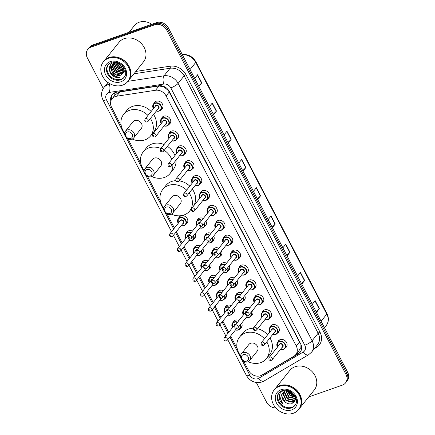 <?xml version="1.0" encoding="UTF-8"?>
<svg xmlns="http://www.w3.org/2000/svg" width="435" height="435" viewBox="0 0 435 435"><rect width="100%" height="100%" fill="white"/><g stroke="black" fill="none" stroke-linecap="round" stroke-linejoin="round"><path stroke-width="0.65" d="M161.477 118.668A5.013 4.214 38.7 0 1 162.152 117.33A5.013 4.214 38.7 0 1 163.821 116.161A5.013 4.214 38.7 0 1 169.558 118.021A5.013 4.214 38.7 0 1 169.976 123.594A5.013 4.214 38.7 0 1 168.813 124.546M169.231 133.567A5.013 4.214 38.7 0 1 169.906 132.229A5.013 4.214 38.7 0 1 171.58 131.06A5.013 4.214 38.7 0 1 177.311 132.92A5.013 4.214 38.7 0 1 177.73 138.493A5.013 4.214 38.7 0 1 176.572 139.445M176.991 148.465A5.013 4.214 38.7 0 1 177.659 147.128A5.013 4.214 38.7 0 1 179.334 145.959A5.013 4.214 38.7 0 1 185.065 147.818A5.013 4.214 38.7 0 1 185.484 153.392A5.013 4.214 38.7 0 1 184.326 154.343M184.744 163.364A5.013 4.214 38.7 0 1 185.419 162.027A5.013 4.214 38.7 0 1 187.088 160.858A5.013 4.214 38.7 0 1 192.825 162.717A5.013 4.214 38.7 0 1 193.243 168.291A5.013 4.214 38.7 0 1 192.08 169.242M192.498 178.263A5.013 4.214 38.7 0 1 193.173 176.925A5.013 4.214 38.7 0 1 194.847 175.756A5.013 4.214 38.7 0 1 200.578 177.616A5.013 4.214 38.7 0 1 200.997 183.189A5.013 4.214 38.7 0 1 199.839 184.141M200.258 193.167A5.013 4.214 38.7 0 1 200.926 191.824A5.013 4.214 38.7 0 1 202.601 190.655A5.013 4.214 38.7 0 1 208.338 192.515A5.013 4.214 38.7 0 1 208.756 198.088A5.013 4.214 38.7 0 1 207.593 199.04M208.012 208.066A5.013 4.214 38.7 0 1 208.686 206.723A5.013 4.214 38.7 0 1 210.355 205.554A5.013 4.214 38.7 0 1 216.092 207.413A5.013 4.214 38.7 0 1 216.51 212.992A5.013 4.214 38.7 0 1 215.347 213.938M215.771 222.965A5.013 4.214 38.7 0 1 216.44 221.622A5.013 4.214 38.7 0 1 218.114 220.453A5.013 4.214 38.7 0 1 223.846 222.312A5.013 4.214 38.7 0 1 224.264 227.891A5.013 4.214 38.7 0 1 223.106 228.837M223.525 237.863A5.013 4.214 38.7 0 1 224.199 236.52A5.013 4.214 38.7 0 1 225.868 235.351A5.013 4.214 38.7 0 1 231.605 237.211A5.013 4.214 38.7 0 1 232.024 242.79A5.013 4.214 38.7 0 1 230.86 243.736M231.279 252.762A5.013 4.214 38.7 0 1 231.953 251.419A5.013 4.214 38.7 0 1 233.628 250.25A5.013 4.214 38.7 0 1 239.359 252.11A5.013 4.214 38.7 0 1 239.777 257.689A5.013 4.214 38.7 0 1 238.619 258.635M239.038 267.661A5.013 4.214 38.7 0 1 239.707 266.318A5.013 4.214 38.7 0 1 241.381 265.149A5.013 4.214 38.7 0 1 247.118 267.008A5.013 4.214 38.7 0 1 247.537 272.587A5.013 4.214 38.7 0 1 246.373 273.533M246.792 282.56A5.013 4.214 38.7 0 1 247.466 281.217A5.013 4.214 38.7 0 1 249.135 280.048A5.013 4.214 38.7 0 1 254.872 281.907A5.013 4.214 38.7 0 1 255.291 287.486A5.013 4.214 38.7 0 1 254.127 288.432M254.551 297.458A5.013 4.214 38.7 0 1 255.22 296.121A5.013 4.214 38.7 0 1 256.895 294.946A5.013 4.214 38.7 0 1 262.626 296.806A5.013 4.214 38.7 0 1 263.044 302.385A5.013 4.214 38.7 0 1 261.886 303.331M262.305 312.357A5.013 4.214 38.7 0 1 262.979 311.02A5.013 4.214 38.7 0 1 264.649 309.845A5.013 4.214 38.7 0 1 270.385 311.705A5.013 4.214 38.7 0 1 270.804 317.284A5.013 4.214 38.7 0 1 269.64 318.235M270.059 327.256A5.013 4.214 38.7 0 1 270.733 325.918A5.013 4.214 38.7 0 1 272.408 324.749A5.013 4.214 38.7 0 1 278.139 326.609A5.013 4.214 38.7 0 1 278.558 332.182A5.013 4.214 38.7 0 1 277.399 333.134M277.818 342.155A5.013 4.214 38.7 0 1 278.487 340.817A5.013 4.214 38.7 0 1 280.162 339.648A5.013 4.214 38.7 0 1 285.893 341.508A5.013 4.214 38.7 0 1 286.312 347.081A5.013 4.214 38.7 0 1 285.153 348.033M153.724 103.769A5.013 4.214 38.7 0 1 154.392 102.432A5.013 4.214 38.7 0 1 156.067 101.257A5.013 4.214 38.7 0 1 161.798 103.122A5.013 4.214 38.7 0 1 162.217 108.696A5.013 4.214 38.7 0 1 161.059 109.647M197.158 220.681A5.013 4.214 38.7 0 1 197.827 219.338A5.013 4.214 38.7 0 1 199.502 218.169A5.013 4.214 38.7 0 1 203.275 218.49M205.962 221.154A5.013 4.214 38.7 0 1 205.652 225.607A5.013 4.214 38.7 0 1 204.493 226.553M204.912 235.58A5.013 4.214 38.7 0 1 205.586 234.237A5.013 4.214 38.7 0 1 207.256 233.068A5.013 4.214 38.7 0 1 211.035 233.388M213.715 236.053A5.013 4.214 38.7 0 1 213.411 240.506A5.013 4.214 38.7 0 1 212.247 241.452M212.666 250.478A5.013 4.214 38.7 0 1 213.34 249.141A5.013 4.214 38.7 0 1 215.015 247.966A5.013 4.214 38.7 0 1 218.789 248.287M221.469 250.951A5.013 4.214 38.7 0 1 221.165 255.405A5.013 4.214 38.7 0 1 220.007 256.351M220.425 265.377A5.013 4.214 38.7 0 1 221.094 264.04A5.013 4.214 38.7 0 1 222.769 262.865A5.013 4.214 38.7 0 1 226.548 263.186M229.229 265.85A5.013 4.214 38.7 0 1 228.919 270.304A5.013 4.214 38.7 0 1 227.761 271.255M228.179 280.276A5.013 4.214 38.7 0 1 228.853 278.938A5.013 4.214 38.7 0 1 230.523 277.769A5.013 4.214 38.7 0 1 234.302 278.085M236.983 280.749A5.013 4.214 38.7 0 1 236.678 285.202A5.013 4.214 38.7 0 1 235.514 286.154M235.939 295.175A5.013 4.214 38.7 0 1 236.607 293.837A5.013 4.214 38.7 0 1 238.282 292.668A5.013 4.214 38.7 0 1 242.056 292.983M244.742 295.648A5.013 4.214 38.7 0 1 244.432 300.101A5.013 4.214 38.7 0 1 243.274 301.053M243.692 310.073A5.013 4.214 38.7 0 1 244.367 308.736A5.013 4.214 38.7 0 1 246.036 307.567A5.013 4.214 38.7 0 1 249.815 307.882M252.496 310.546A5.013 4.214 38.7 0 1 252.191 315A5.013 4.214 38.7 0 1 251.028 315.951M178.546 218.397A5.013 4.214 38.7 0 1 179.215 217.06A5.013 4.214 38.7 0 1 180.889 215.885A5.013 4.214 38.7 0 1 186.62 217.745A5.013 4.214 38.7 0 1 187.039 223.324A5.013 4.214 38.7 0 1 185.881 224.275M186.3 233.296A5.013 4.214 38.7 0 1 186.968 231.958A5.013 4.214 38.7 0 1 188.643 230.789A5.013 4.214 38.7 0 1 192.422 231.105M195.103 233.769A5.013 4.214 38.7 0 1 194.798 238.222A5.013 4.214 38.7 0 1 193.635 239.174M194.053 248.195A5.013 4.214 38.7 0 1 194.728 246.857A5.013 4.214 38.7 0 1 196.402 245.688A5.013 4.214 38.7 0 1 200.176 246.003M202.857 248.668A5.013 4.214 38.7 0 1 202.552 253.121A5.013 4.214 38.7 0 1 201.394 254.073M201.813 263.093A5.013 4.214 38.7 0 1 202.482 261.756A5.013 4.214 38.7 0 1 204.156 260.587A5.013 4.214 38.7 0 1 207.93 260.902M210.616 263.567A5.013 4.214 38.7 0 1 210.306 268.02A5.013 4.214 38.7 0 1 209.148 268.971M209.567 277.992A5.013 4.214 38.7 0 1 210.241 276.655A5.013 4.214 38.7 0 1 211.91 275.485A5.013 4.214 38.7 0 1 215.689 275.801M218.37 278.465A5.013 4.214 38.7 0 1 218.065 282.919A5.013 4.214 38.7 0 1 216.902 283.87M217.321 292.891A5.013 4.214 38.7 0 1 217.995 291.553A5.013 4.214 38.7 0 1 219.67 290.384A5.013 4.214 38.7 0 1 223.443 290.7M226.129 293.364A5.013 4.214 38.7 0 1 225.819 297.817A5.013 4.214 38.7 0 1 224.661 298.769M225.08 307.79A5.013 4.214 38.7 0 1 225.749 306.452A5.013 4.214 38.7 0 1 227.423 305.283A5.013 4.214 38.7 0 1 231.202 305.598M233.883 308.263A5.013 4.214 38.7 0 1 233.579 312.716A5.013 4.214 38.7 0 1 232.415 313.668M232.834 322.694A5.013 4.214 38.7 0 1 233.508 321.351A5.013 4.214 38.7 0 1 235.177 320.182A5.013 4.214 38.7 0 1 238.956 320.497M241.637 323.167A5.013 4.214 38.7 0 1 241.333 327.62A5.013 4.214 38.7 0 1 240.169 328.566M243.877 361.469L248.526 370.386A9.396 7.901 -141.3 0 0 261.794 375.133L293.951 356.173A9.396 7.901 -141.3 0 0 295.8 354.574L299.188 350.344L300.166 348.5L300.019 343.362L299.438 341.986L168.481 90.681L163.995 86.918L158.976 85.956L120.055 91.921L118.619 92.302L115.003 95.118M295.8 354.574A9.396 7.901 -141.3 0 0 296.246 345.972L166.094 95.956A9.396 7.901 -141.3 0 0 155.529 90.262L116.607 96.227A9.396 7.901 -141.3 0 0 115.193 96.581A9.396 7.901 -141.3 0 0 112.056 98.772A9.396 7.901 -141.3 0 0 111.61 107.38L121.3 125.992M127.961 138.787L140.842 163.533M147.503 176.333L160.384 201.079M167.045 213.873L174.424 228.049M176.322 231.692L182.183 242.947M184.081 246.591L189.937 257.846M191.835 261.495L197.697 272.745M199.594 276.394L205.45 287.644M207.348 291.292L213.204 302.542M215.102 306.191L220.964 317.441M222.861 321.09L228.718 332.345M230.615 335.989L237.216 348.669M261.984 375.019A9.396 7.901 -141.3 0 0 263.545 374.334L298.285 353.851A9.396 7.901 -141.3 0 0 300.134 352.258A9.396 7.901 -141.3 0 0 300.58 343.65L169.286 91.442A9.396 7.901 -141.3 0 0 158.721 85.755L116.672 92.198A9.396 7.901 -141.3 0 0 115.259 92.552A9.396 7.901 -141.3 0 0 112.121 94.743A9.396 7.901 -141.3 0 0 110.843 101.121M111.572 99.463A9.396 7.901 38.7 0 1 112.573 94.232M103.253 88.474L87.359 57.942A9.396 7.901 38.7 0 1 87.805 49.34A9.396 7.901 38.7 0 1 90.942 47.149L154.762 24.768A9.396 7.901 38.7 0 1 166.741 30.107L345.945 374.35A9.396 7.901 38.7 0 1 345.493 382.952A9.396 7.901 38.7 0 1 342.361 385.144L308.709 396.943M275.893 407.97A9.396 7.901 38.7 0 1 266.563 402.185L256.318 382.512M87.805 49.34L89.507 47.219A9.396 7.901 38.7 0 1 92.639 45.028L156.459 22.647L155.61 23.707A9.396 7.901 38.7 0 1 167.589 29.047L346.793 373.29A9.396 7.901 38.7 0 1 346.347 381.892A9.396 7.901 38.7 0 0 346.793 373.29L167.589 29.047A9.396 7.901 38.7 0 0 155.61 23.707L91.79 46.088L155.61 23.707L154.762 24.768M88.653 48.28A9.396 7.901 38.7 0 1 91.79 46.088A9.396 7.901 38.7 0 0 88.653 48.28M300.531 351.703A9.396 7.901 38.7 0 1 299.133 352.79L295.485 354.944M156.459 22.647A9.396 7.901 38.7 0 1 168.437 27.987L347.641 372.229A9.396 7.901 38.7 0 1 347.195 380.832L345.493 382.952M286.812 255.383L289.802 252.458A2.507 0.631 -27.5 0 0 289.982 252.262L287.078 255.889M282.875 247.819L285.784 244.193L289.982 252.262M301.515 283.62L304.505 280.695A2.507 0.631 -27.5 0 0 304.685 280.499L301.776 284.126M297.578 276.062L300.482 272.43L304.685 280.499M316.212 311.857L319.203 308.932A2.507 0.631 -27.5 0 0 319.382 308.736L316.479 312.368M312.276 304.299L315.185 300.672L319.382 308.736M242.714 170.667L245.704 167.741A2.507 0.631 -27.5 0 0 245.884 167.546L242.975 171.172M238.777 163.103L241.681 159.476L245.884 167.546M228.011 142.43L231.001 139.504A2.507 0.631 -27.5 0 0 231.181 139.309L228.277 142.936M224.079 134.866L226.983 131.239L231.181 139.309M213.313 114.187L216.304 111.262A2.507 0.631 -27.5 0 0 216.483 111.066L213.58 114.699M209.376 106.629L212.28 103.003L216.483 111.066M198.616 85.951L201.606 83.025A2.507 0.631 -27.5 0 0 201.78 82.829L198.877 86.456M194.679 78.392L197.582 74.76L201.78 82.829M272.114 227.141L275.105 224.215A2.507 0.631 -27.5 0 0 275.284 224.025L272.375 227.652M268.177 219.583L271.081 215.956L275.284 224.025M257.411 198.904L260.402 195.978A2.507 0.631 -27.5 0 0 260.581 195.783L257.678 199.415M253.475 191.346L256.384 187.713L260.581 195.783M129.081 32.25L134.464 25.529A14.099 11.848 38.7 0 1 139.167 22.239A14.099 11.848 38.7 0 1 151.782 24.289M103.856 61.248A15.665 13.17 38.7 0 1 103.905 61.177A15.665 13.17 38.7 0 1 109.136 57.523A15.665 13.17 38.7 0 1 127.053 63.336A15.665 13.17 38.7 0 1 128.363 80.763A15.665 13.17 38.7 0 1 128.309 80.828M103.905 61.177L119.027 42.304A15.665 13.17 38.7 0 1 124.252 38.65A15.665 13.17 38.7 0 1 142.169 44.457A15.665 13.17 38.7 0 1 143.479 61.884L128.363 80.763M103.323 61.906L103.802 61.313A15.665 13.17 38.7 0 1 109.027 57.659A15.665 13.17 38.7 0 1 126.949 63.466A15.665 13.17 38.7 0 1 128.254 80.894L127.776 81.492A15.665 13.17 38.7 0 1 122.55 85.146A15.665 13.17 38.7 0 1 104.634 79.333A15.665 13.17 38.7 0 1 103.323 61.906A15.665 13.17 38.7 0 1 108.549 58.252A15.665 13.17 38.7 0 1 126.471 64.065A15.665 13.17 38.7 0 1 127.776 81.492M124.307 77.087A10.217 8.586 38.7 0 1 121.175 79.143A10.217 8.586 38.7 0 1 109.658 75.549A10.217 8.586 38.7 0 1 108.38 64.336M116.694 62.232L113.725 62.537C107.793 64.135 108.005 73.064 113.763 76.402C115.808 77.555 117.869 77.952 119.957 77.588C116.036 77.321 113.323 75.163 111.806 71.106L111.099 67.681L112.328 64.396L115.259 62.232M124.046 72.417L121.898 73.803L115.416 72.324L112.426 66.028L113.073 63.63M112.328 64.396L114.775 62.64L116.716 62.243M124.105 72.33L121.631 74.135L115.15 72.656L112.159 66.354L112.91 63.771M124.296 71.813L122.958 72.482L116.477 71.003L113.486 64.701L113.785 63.118M124.241 71.992L122.692 72.814L116.21 71.335L113.22 65.032L113.6 63.238M124.486 70.981L117.537 69.676L114.546 63.374L114.623 62.7M124.448 71.204L123.757 71.487L117.271 70.008L114.28 63.706L114.4 62.792M113.176 63.439L113.524 62.906M113.018 63.592L113.856 62.499M113.388 63.07L113.943 62.471M113.861 62.906L114.068 62.439M113.682 63.031L113.959 62.466M124.54 69.975L118.597 68.349L115.601 62.395M124.54 70.242L118.331 68.681L115.34 62.461M124.394 68.779L119.658 67.028L116.765 62.254M124.453 69.1L119.391 67.36L116.449 62.259M123.801 67.251L120.718 65.701L118.434 62.819M124.062 67.691L120.451 66.033L117.945 62.624M111.806 71.106A7.08 5.954 38.7 0 0 120.838 75.13L124.133 72.259L124.019 67.594M120.838 75.13L114.351 73.651L111.365 67.349L112.464 64.233M119.957 77.588L112.921 75.549L109.538 70.644M112.344 72.602L110.234 66.468L110.495 64.853M122.659 65.805L120.038 63.646M112.828 73.466L110.104 66.637L110.349 65.065M123.056 66.256L119.522 63.347M130.728 138.433A3.757 3.159 38.7 0 1 125.932 136.302A3.757 3.159 38.7 0 1 127.368 131.979A3.757 3.159 38.7 0 1 132.158 134.116A3.757 3.159 38.7 0 1 130.728 138.433M131.957 139.118A5.323 4.475 38.7 0 1 125.867 137.139A5.323 4.475 38.7 0 1 125.421 131.218A5.323 4.475 38.7 0 1 127.199 129.973A5.323 4.475 38.7 0 1 133.289 131.952A5.323 4.475 38.7 0 1 133.735 137.873A5.323 4.475 38.7 0 1 131.957 139.118M133.735 137.873L141.266 128.472A5.323 4.475 -141.3 0 0 140.82 122.545A5.323 4.475 -141.3 0 0 134.73 120.566A5.323 4.475 -141.3 0 0 132.952 121.811L125.421 131.218M150.39 118.456A17.231 14.485 38.7 0 1 150.559 135.91A17.231 14.485 38.7 0 1 144.811 139.934A17.231 14.485 38.7 0 1 132.207 139.021M124.633 132.958A17.231 14.485 38.7 0 1 123.66 114.367A17.231 14.485 38.7 0 1 129.407 110.349A17.231 14.485 38.7 0 1 147.965 115.465M123.66 114.367L126.841 110.398A17.231 14.485 38.7 0 1 132.593 106.374A17.231 14.485 38.7 0 1 151.152 111.49M153.571 114.481A17.231 14.485 38.7 0 1 153.74 131.935L150.559 135.91M150.271 175.979A3.757 3.159 38.7 0 1 145.475 173.842A3.757 3.159 38.7 0 1 146.91 169.525A3.757 3.159 38.7 0 1 151.706 171.662A3.757 3.159 38.7 0 1 150.271 175.979M151.5 176.659A5.323 4.475 38.7 0 1 145.41 174.685A5.323 4.475 38.7 0 1 144.964 168.758A5.323 4.475 38.7 0 1 146.742 167.518A5.323 4.475 38.7 0 1 152.832 169.492A5.323 4.475 38.7 0 1 153.278 175.419A5.323 4.475 38.7 0 1 151.5 176.659M153.278 175.419L160.809 166.012A5.323 4.475 -141.3 0 0 160.363 160.085A5.323 4.475 -141.3 0 0 154.273 158.112A5.323 4.475 -141.3 0 0 152.495 159.357L144.964 168.758M172.825 164.196A17.231 14.485 38.7 0 1 170.101 173.456A17.231 14.485 38.7 0 1 164.354 177.475A17.231 14.485 38.7 0 1 151.75 176.566M144.181 170.498A17.231 14.485 38.7 0 1 143.202 151.913A17.231 14.485 38.7 0 1 148.955 147.895A17.231 14.485 38.7 0 1 160.879 148.509M143.202 151.913L146.383 147.938A17.231 14.485 38.7 0 1 152.136 143.92A17.231 14.485 38.7 0 1 164.066 144.534M164.251 150.314A17.231 14.485 38.7 0 1 171.754 159.52M167.431 146.339A17.231 14.485 38.7 0 1 174.935 155.545M176.006 160.221A17.231 14.485 38.7 0 1 173.288 169.481L170.101 173.456M169.813 213.525A3.757 3.159 38.7 0 1 165.023 211.388A3.757 3.159 38.7 0 1 166.453 207.065A3.757 3.159 38.7 0 1 171.249 209.202A3.757 3.159 38.7 0 1 169.813 213.525M171.047 214.205A5.323 4.475 38.7 0 1 164.952 212.231A5.323 4.475 38.7 0 1 164.506 206.304A5.323 4.475 38.7 0 1 166.284 205.059A5.323 4.475 38.7 0 1 172.38 207.038A5.323 4.475 38.7 0 1 172.82 212.96A5.323 4.475 38.7 0 1 171.047 214.205M172.82 212.96L180.356 203.558A5.323 4.475 -141.3 0 0 179.911 197.631A5.323 4.475 -141.3 0 0 173.815 195.658A5.323 4.475 -141.3 0 0 172.037 196.897L164.506 206.304M189.116 193.015A17.231 14.485 38.7 0 1 189.649 210.997A17.231 14.485 38.7 0 1 183.896 215.02A17.231 14.485 38.7 0 1 171.298 214.107M163.723 208.044A17.231 14.485 38.7 0 1 162.744 189.459A17.231 14.485 38.7 0 1 168.497 185.435A17.231 14.485 38.7 0 1 186.62 190.122M162.744 189.459L165.931 185.484A17.231 14.485 38.7 0 1 171.678 181.46A17.231 14.485 38.7 0 1 175.892 180.655M179.187 180.829A17.231 14.485 38.7 0 1 189.801 186.147M192.297 189.046A17.231 14.485 38.7 0 1 193.455 206.174M246.645 361.115A3.757 3.159 38.7 0 1 241.855 358.978A3.757 3.159 38.7 0 1 243.285 354.661A3.757 3.159 38.7 0 1 248.08 356.798A3.757 3.159 38.7 0 1 246.645 361.115M247.879 361.8A5.323 4.475 38.7 0 1 241.784 359.821A5.323 4.475 38.7 0 1 241.338 353.894A5.323 4.475 38.7 0 1 243.116 352.654A5.323 4.475 38.7 0 1 249.211 354.628A5.323 4.475 38.7 0 1 249.652 360.555A5.323 4.475 38.7 0 1 247.879 361.8M249.652 360.555L257.188 351.148A5.323 4.475 -141.3 0 0 256.742 345.227A5.323 4.475 -141.3 0 0 250.647 343.248A5.323 4.475 -141.3 0 0 248.869 344.493L241.338 353.894M266.775 341.883A17.231 14.485 38.7 0 1 266.481 358.592A17.231 14.485 38.7 0 1 260.728 362.611A17.231 14.485 38.7 0 1 248.129 361.702M240.555 355.634A17.231 14.485 38.7 0 1 239.576 337.049A17.231 14.485 38.7 0 1 245.329 333.031A17.231 14.485 38.7 0 1 264.464 338.756M239.576 337.049L242.763 333.074A17.231 14.485 38.7 0 1 248.51 329.056A17.231 14.485 38.7 0 1 253.344 328.235M257.618 328.74A17.231 14.485 38.7 0 1 267.645 334.781M269.961 337.908A17.231 14.485 38.7 0 1 269.662 354.617L266.481 358.592M274.654 389.352A15.665 13.17 38.7 0 1 274.708 389.281A15.665 13.17 38.7 0 1 279.933 385.627A15.665 13.17 38.7 0 1 297.85 391.44A15.665 13.17 38.7 0 1 299.16 408.867A15.665 13.17 38.7 0 1 299.106 408.933M274.708 389.281L289.824 370.408A15.665 13.17 38.7 0 1 295.05 366.748A15.665 13.17 38.7 0 1 312.972 372.561A15.665 13.17 38.7 0 1 314.277 389.988L299.16 408.867M274.126 390.01L274.599 389.417A15.665 13.17 38.7 0 1 279.83 385.758A15.665 13.17 38.7 0 1 297.747 391.571A15.665 13.17 38.7 0 1 299.057 408.998L298.579 409.596A15.665 13.17 38.7 0 1 293.353 413.25A15.665 13.17 38.7 0 1 275.431 407.437A15.665 13.17 38.7 0 1 274.126 390.01A15.665 13.17 38.7 0 1 279.352 386.356A15.665 13.17 38.7 0 1 297.268 392.169A15.665 13.17 38.7 0 1 298.579 409.596M295.104 405.192A10.217 8.586 38.7 0 1 291.977 407.247A10.217 8.586 38.7 0 1 280.455 403.653A10.217 8.586 38.7 0 1 279.178 392.441M285.779 390.483L286.801 390.19M295.544 399.504L294.707 400.7L292.445 402.223L286.012 400.684L283.071 394.322L283.729 391.913M294.87 400.483L292.782 401.804L286.344 400.265L283.408 393.903L283.946 391.739M285.556 390.048L284.022 390.358C280.406 391.766 278.819 394.463 279.254 398.46C279.792 400.722 281.032 402.631 282.973 404.191C280.173 400.472 280.004 396.889 282.462 393.447L285.442 390.907L288.003 390.478L291.091 394.474L295.294 396.535M295.621 398.694L294.707 400.7M295.387 399.52L294.131 400.118L287.693 398.58L284.751 392.223L284.914 391.136M295.278 399.776L293.794 400.543L287.356 399.004L284.419 392.642L284.653 391.272M295.626 398.389L289.041 396.899L286.094 390.695M295.621 398.678L288.704 397.318L285.779 390.788M295.463 397.003L290.39 395.214L287.551 390.483M295.534 397.389L290.053 395.638L287.154 390.51M294.337 394.98L291.738 393.534L289.748 391.152M294.767 395.605L291.401 393.952L289.052 390.847M282.462 393.447C281.081 396.785 282.081 399.738 285.458 402.304L285.648 402.429C287.633 403.783 289.645 404.213 291.678 403.718L294.995 401.124L295.398 396.742M285.458 402.304L282.07 396.502M282.973 404.191L279.275 396.149L279.384 395.192M295.142 396.247L291.26 394.262L288.313 390.576M120.055 91.921L116.607 96.227M168.775 90.572A9.396 2.365 152.5 0 1 168.481 90.681M163.995 86.918A9.396 4.029 -98.7 0 1 163.903 86.478M300.357 343.231A9.396 2.365 152.5 0 1 300.019 343.362M114.998 95.096A9.396 4.029 -98.7 0 1 114.557 92.834M301.411 349.658A9.396 4.85 -120.5 0 1 300.166 348.5M158.976 85.956L155.529 90.262M169.286 91.97L166.094 95.956M299.438 341.986L296.246 345.972M241.855 359.908L249.799 375.166A6.264 5.269 -141.3 0 0 257.786 378.727A6.264 5.269 -141.3 0 0 258.646 378.325L303.244 352.035A6.264 5.269 -141.3 0 0 304.777 345.232L170.797 87.859A6.264 5.269 -141.3 0 0 163.75 84.069L109.772 92.34A6.264 5.269 -141.3 0 0 108.826 92.573A6.264 5.269 -141.3 0 0 106.439 99.773L124.698 134.85M106.439 99.773A6.264 1.577 -27.5 0 1 103.003 100.017C100.844 95.542 101.165 91.361 103.97 87.473A12.533 10.532 38.7 0 1 108.152 84.548A12.533 10.532 38.7 0 1 110.039 84.08L110.202 83.873M227.722 339.599L246.362 375.41C250.092 381.441 255.301 383.632 261.984 381.99L263.953 381.076A6.264 3.235 -120.5 0 1 258.646 378.325M107.151 83.498A14.099 11.848 38.7 0 1 107.429 82.063M135.823 71.449L170.128 66.191A14.099 11.848 38.7 0 1 185.979 74.722L319.959 332.095A14.099 11.848 38.7 0 1 316.517 347.396L314.336 348.685M166.741 30.107L168.437 27.987M90.942 47.149L92.639 45.028M345.945 374.35L347.641 372.229M127.901 81.34L164.017 75.804L170.063 68.257L133.947 73.792M163.75 84.069A6.264 2.686 -98.7 0 1 164.017 75.804A12.533 10.532 38.7 0 1 178.105 83.395L184.152 75.842A12.533 10.532 -141.3 0 0 170.063 68.257A1.566 0.669 81.3 0 0 170.128 66.191M109.772 92.34A6.264 2.686 -98.7 0 1 110.039 84.08L110.468 84.015M170.797 87.859A6.264 1.577 -27.5 0 0 178.105 83.395L312.085 340.763L318.132 333.215L184.152 75.842A1.566 0.397 152.5 0 1 185.979 74.722M304.777 345.232A6.264 1.577 -27.5 0 0 312.085 340.763A12.533 10.532 38.7 0 1 311.493 352.236L317.539 344.683A12.533 10.532 -141.3 0 0 318.132 333.215A1.566 0.397 152.5 0 1 319.959 332.095M125.938 137.226L144.246 172.396M145.48 174.772L163.788 209.936M165.023 212.313L173.69 228.968M175.588 232.611L181.449 243.866M183.347 247.51L189.203 258.765M191.101 262.408L196.963 273.664M198.86 277.307L204.716 288.563M206.614 292.206L212.47 303.461M214.368 307.105L220.23 318.36M222.127 322.003L227.983 333.259M229.881 336.902L240.62 357.532M316.517 347.396A1.566 0.81 59.5 0 0 315.859 346.782M263.953 381.076L308.551 354.781A6.264 3.235 -120.5 0 1 303.244 352.035M246.362 375.41A6.264 1.577 -27.5 0 0 249.799 375.166M299.133 352.79L298.285 353.851M263.898 373.893L263.545 374.334M190.062 69.524L195.755 62.412A3.132 0.788 -27.5 0 0 195.94 61.879L326.973 313.581A3.132 0.788 152.5 0 1 326.788 314.119L195.755 62.412A12.533 10.532 -141.3 0 0 182.368 54.739M326.973 313.581C329.083 317.985 328.822 321.987 326.19 325.592A12.533 10.532 -141.3 0 0 326.788 314.119L321.09 321.231M260.402 195.978L256.215 187.931M245.704 167.741L241.512 159.689M231.001 139.504L226.814 131.452M216.304 111.262L212.111 103.215M201.606 83.025L197.414 74.972M275.105 224.215L270.913 216.168M289.802 252.458L285.61 244.405M304.505 280.695L300.313 272.642M319.203 308.932L315.011 300.884M120.647 79.806A10.217 8.586 38.7 0 1 108.962 76.016A10.217 8.586 38.7 0 1 108.108 64.652L111.333 62.401C118.913 59.095 129.929 70.508 124.057 77.425A10.217 8.586 38.7 0 1 120.647 79.806M120.816 81.813A11.783 9.902 38.7 0 1 105.797 75.119A11.783 9.902 38.7 0 1 110.289 61.585A11.783 9.902 38.7 0 1 125.307 68.279A11.783 9.902 38.7 0 1 120.816 81.813M291.445 407.91A10.217 8.586 38.7 0 1 279.759 404.12A10.217 8.586 38.7 0 1 278.906 392.756L282.136 390.505C289.71 387.199 300.726 398.612 294.854 405.523A10.217 8.586 38.7 0 1 291.445 407.91M291.613 409.917A11.783 9.902 38.7 0 1 276.595 403.223A11.783 9.902 38.7 0 1 281.086 389.689A11.783 9.902 38.7 0 1 296.104 396.383A11.783 9.902 38.7 0 1 291.613 409.917M178.23 223.296A4.698 3.948 38.7 0 1 178.29 218.713A4.698 3.948 38.7 0 1 179.862 217.614A4.698 3.948 38.7 0 1 185.234 219.36A4.698 3.948 38.7 0 1 185.631 224.585A4.698 3.948 38.7 0 1 184.059 225.683A4.698 3.948 38.7 0 1 181.167 225.651M181.237 225.553A4.388 3.687 -141.3 0 0 183.815 225.547A4.388 3.687 -141.3 0 0 185.484 220.507A4.388 3.687 -141.3 0 0 179.894 218.017A4.388 3.687 -141.3 0 0 178.306 223.204M179.796 221.344A2.191 1.843 38.7 0 1 180.873 219.898A2.191 1.843 38.7 0 1 183.673 221.143A2.191 1.843 38.7 0 1 182.836 223.661A2.191 1.843 38.7 0 1 182.727 223.699M172.82 236.069L183.217 223.09A1.881 1.582 -141.3 0 0 183.059 220.996A1.881 1.582 -141.3 0 0 180.911 220.3A1.881 1.582 -141.3 0 0 180.28 220.735L169.884 233.72A1.881 1.582 38.7 0 1 170.515 233.28A1.881 1.582 38.7 0 1 172.662 233.981A1.881 1.582 38.7 0 1 172.82 236.069L172.01 236.64C169.873 236.792 169.161 235.819 169.884 233.72M170.96 235.824L170.683 235.286L170.96 235.824M185.984 238.195A4.698 3.948 38.7 0 1 186.049 233.611A4.698 3.948 38.7 0 1 187.615 232.513A4.698 3.948 38.7 0 1 191.085 232.774M193.744 235.465A4.698 3.948 38.7 0 1 193.385 239.484A4.698 3.948 38.7 0 1 191.819 240.582A4.698 3.948 38.7 0 1 188.92 240.55M188.997 240.452A4.388 3.687 -141.3 0 0 191.569 240.446A4.388 3.687 -141.3 0 0 193.444 235.841M190.807 233.122A4.388 3.687 -141.3 0 0 187.654 232.915A4.388 3.687 -141.3 0 0 186.06 238.103M187.55 236.243A2.191 1.843 38.7 0 1 188.632 234.797A2.191 1.843 38.7 0 1 189.535 234.71M189.214 235.107A1.881 1.582 -141.3 0 0 188.665 235.199A1.881 1.582 -141.3 0 0 188.04 235.634L177.643 248.619A1.881 1.582 38.7 0 1 178.268 248.178A1.881 1.582 38.7 0 1 180.416 248.88A1.881 1.582 38.7 0 1 180.574 250.968L179.769 251.539C177.627 251.691 176.92 250.718 177.643 248.619M178.72 250.723L178.437 250.185L178.72 250.723M193.744 253.099A4.698 3.948 38.7 0 1 193.803 248.51A4.698 3.948 38.7 0 1 195.375 247.412A4.698 3.948 38.7 0 1 198.838 247.673M201.503 250.364A4.698 3.948 38.7 0 1 201.139 254.383A4.698 3.948 38.7 0 1 199.573 255.481A4.698 3.948 38.7 0 1 196.68 255.448M196.75 255.356A4.388 3.687 -141.3 0 0 199.328 255.345A4.388 3.687 -141.3 0 0 201.198 250.739M198.561 248.021A4.388 3.687 -141.3 0 0 195.407 247.814A4.388 3.687 -141.3 0 0 193.82 253.001M195.304 251.147A2.191 1.843 38.7 0 1 196.386 249.695A2.191 1.843 38.7 0 1 197.289 249.608M196.968 250.005A1.881 1.582 -141.3 0 0 196.419 250.098A1.881 1.582 -141.3 0 0 195.793 250.538L185.397 263.518A1.881 1.582 38.7 0 1 186.022 263.077A1.881 1.582 38.7 0 1 188.176 263.779A1.881 1.582 38.7 0 1 188.333 265.867L187.523 266.438C185.381 266.59 184.674 265.616 185.397 263.518M186.474 265.622L186.196 265.089L186.474 265.622M201.497 267.998A4.698 3.948 38.7 0 1 201.563 263.409A4.698 3.948 38.7 0 1 203.129 262.31A4.698 3.948 38.7 0 1 206.592 262.571M209.257 265.263A4.698 3.948 38.7 0 1 208.898 269.281A4.698 3.948 38.7 0 1 207.326 270.38A4.698 3.948 38.7 0 1 204.434 270.347M204.51 270.255A4.388 3.687 -141.3 0 0 207.082 270.244A4.388 3.687 -141.3 0 0 208.952 265.644M206.315 262.919A4.388 3.687 -141.3 0 0 203.161 262.713A4.388 3.687 -141.3 0 0 201.574 267.9M203.063 266.046A2.191 1.843 38.7 0 1 204.145 264.594A2.191 1.843 38.7 0 1 205.048 264.507M204.727 264.904A1.881 1.582 -141.3 0 0 204.178 264.997A1.881 1.582 -141.3 0 0 203.547 265.437L193.151 278.416A1.881 1.582 38.7 0 1 193.782 277.976A1.881 1.582 38.7 0 1 195.929 278.677A1.881 1.582 38.7 0 1 196.087 280.765L195.277 281.342C193.14 281.488 192.428 280.515 193.151 278.416M194.227 280.526L193.95 279.988L194.227 280.526M209.257 282.897A4.698 3.948 38.7 0 1 209.317 278.308A4.698 3.948 38.7 0 1 210.883 277.209A4.698 3.948 38.7 0 1 214.352 277.47M217.011 280.162A4.698 3.948 38.7 0 1 216.652 284.18A4.698 3.948 38.7 0 1 215.086 285.278A4.698 3.948 38.7 0 1 212.188 285.246M212.264 285.153A4.388 3.687 -141.3 0 0 214.841 285.142A4.388 3.687 -141.3 0 0 216.712 280.542M214.074 277.818A4.388 3.687 -141.3 0 0 210.921 277.612A4.388 3.687 -141.3 0 0 209.327 282.804M210.817 280.945A2.191 1.843 38.7 0 1 211.899 279.493A2.191 1.843 38.7 0 1 212.802 279.406M212.481 279.808A1.881 1.582 -141.3 0 0 211.932 279.895A1.881 1.582 -141.3 0 0 211.307 280.336L200.91 293.315A1.881 1.582 38.7 0 1 201.535 292.88A1.881 1.582 38.7 0 1 203.689 293.576A1.881 1.582 38.7 0 1 203.846 295.664L203.036 296.24C200.894 296.387 200.187 295.414 200.91 293.315M201.987 295.425L201.704 294.887L201.987 295.425M217.011 297.796A4.698 3.948 38.7 0 1 217.07 293.206A4.698 3.948 38.7 0 1 218.642 292.108A4.698 3.948 38.7 0 1 222.106 292.369M224.77 295.06A4.698 3.948 38.7 0 1 224.411 299.079A4.698 3.948 38.7 0 1 222.84 300.177A4.698 3.948 38.7 0 1 219.947 300.145M220.018 300.052A4.388 3.687 -141.3 0 0 222.595 300.041A4.388 3.687 -141.3 0 0 224.465 295.441M221.828 292.717A4.388 3.687 -141.3 0 0 218.674 292.51A4.388 3.687 -141.3 0 0 217.087 297.703M218.577 295.844A2.191 1.843 38.7 0 1 219.653 294.392A2.191 1.843 38.7 0 1 220.556 294.305M220.24 294.707A1.881 1.582 -141.3 0 0 219.691 294.794A1.881 1.582 -141.3 0 0 219.061 295.234L208.664 308.214A1.881 1.582 38.7 0 1 209.295 307.779A1.881 1.582 38.7 0 1 211.443 308.475A1.881 1.582 38.7 0 1 211.6 310.563L210.79 311.139C208.653 311.286 207.941 310.313 208.664 308.214M209.741 310.324L209.463 309.785L209.741 310.324M224.764 312.694A4.698 3.948 38.7 0 1 224.83 308.105A4.698 3.948 38.7 0 1 226.396 307.007A4.698 3.948 38.7 0 1 229.865 307.273M232.524 309.959A4.698 3.948 38.7 0 1 232.165 313.978A4.698 3.948 38.7 0 1 230.599 315.076A4.698 3.948 38.7 0 1 227.701 315.043M227.777 314.951A4.388 3.687 -141.3 0 0 230.349 314.94A4.388 3.687 -141.3 0 0 232.225 310.34M229.588 307.616A4.388 3.687 -141.3 0 0 226.428 307.409A4.388 3.687 -141.3 0 0 224.841 312.602M226.33 310.742A2.191 1.843 38.7 0 1 227.413 309.29A2.191 1.843 38.7 0 1 228.315 309.203M227.994 309.606A1.881 1.582 -141.3 0 0 227.445 309.693A1.881 1.582 -141.3 0 0 226.82 310.133L216.423 323.113A1.881 1.582 38.7 0 1 217.049 322.678A1.881 1.582 38.7 0 1 219.196 323.374A1.881 1.582 38.7 0 1 219.354 325.467L218.549 326.038C216.407 326.185 215.7 325.211 216.423 323.113M217.5 325.222L217.217 324.684L217.5 325.222M232.524 327.593A4.698 3.948 38.7 0 1 232.584 323.004A4.698 3.948 38.7 0 1 234.155 321.905A4.698 3.948 38.7 0 1 237.619 322.172M240.283 324.858A4.698 3.948 38.7 0 1 239.919 328.876A4.698 3.948 38.7 0 1 238.353 329.975A4.698 3.948 38.7 0 1 235.455 329.942M235.531 329.85A4.388 3.687 -141.3 0 0 238.108 329.839A4.388 3.687 -141.3 0 0 239.979 325.239M237.341 322.514A4.388 3.687 -141.3 0 0 234.188 322.308A4.388 3.687 -141.3 0 0 232.6 327.501M234.084 325.641A2.191 1.843 38.7 0 1 235.166 324.189A2.191 1.843 38.7 0 1 236.069 324.102M235.748 324.505A1.881 1.582 -141.3 0 0 235.199 324.592A1.881 1.582 -141.3 0 0 234.574 325.032L224.177 338.011A1.881 1.582 38.7 0 1 224.803 337.576A1.881 1.582 38.7 0 1 226.956 338.272A1.881 1.582 38.7 0 1 227.113 340.366L226.303 340.937C224.161 341.083 223.454 340.11 224.177 338.011M225.254 340.121L224.977 339.583L225.254 340.121M202.59 227.994A4.698 3.948 38.7 0 1 199.779 227.929M196.843 225.58A4.698 3.948 38.7 0 1 196.908 220.991A4.698 3.948 38.7 0 1 198.474 219.898A4.698 3.948 38.7 0 1 201.938 220.159M201.661 220.507A4.388 3.687 -141.3 0 0 198.507 220.3A4.388 3.687 -141.3 0 0 196.919 225.488M199.855 227.837A4.388 3.687 -141.3 0 0 202.427 227.826A4.388 3.687 -141.3 0 0 204.298 223.226M198.409 223.628A2.191 1.843 38.7 0 1 199.486 222.182A2.191 1.843 38.7 0 1 200.388 222.095M200.073 222.492A1.881 1.582 -141.3 0 0 199.524 222.584A1.881 1.582 -141.3 0 0 198.893 223.019L188.496 236.004A1.881 1.582 38.7 0 1 189.127 235.563A1.881 1.582 38.7 0 1 191.275 236.259A1.881 1.582 38.7 0 1 191.433 238.353L200.997 226.407M189.296 237.57L189.573 238.108L189.296 237.57M204.602 222.85A4.698 3.948 38.7 0 1 204.243 226.869A4.698 3.948 38.7 0 1 202.672 227.962M210.344 242.893A4.698 3.948 38.7 0 1 207.533 242.828M204.602 240.479A4.698 3.948 38.7 0 1 204.662 235.89A4.698 3.948 38.7 0 1 206.228 234.797A4.698 3.948 38.7 0 1 209.697 235.058M209.42 235.406A4.388 3.687 -141.3 0 0 206.266 235.199A4.388 3.687 -141.3 0 0 204.673 240.386M207.609 242.735A4.388 3.687 -141.3 0 0 210.181 242.725A4.388 3.687 -141.3 0 0 212.057 238.124M206.163 238.527A2.191 1.843 38.7 0 1 207.245 237.08A2.191 1.843 38.7 0 1 208.147 236.993M207.827 237.39A1.881 1.582 -141.3 0 0 207.277 237.483A1.881 1.582 -141.3 0 0 206.652 237.918L196.256 250.903A1.881 1.582 38.7 0 1 196.881 250.462A1.881 1.582 38.7 0 1 199.034 251.158A1.881 1.582 38.7 0 1 199.186 253.252L208.756 241.305M197.05 252.469L197.332 253.007L197.05 252.469M212.356 237.749A4.698 3.948 38.7 0 1 211.997 241.768A4.698 3.948 38.7 0 1 210.431 242.866M218.104 257.792A4.698 3.948 38.7 0 1 215.292 257.732M212.356 255.378A4.698 3.948 38.7 0 1 212.416 250.794A4.698 3.948 38.7 0 1 213.987 249.695A4.698 3.948 38.7 0 1 217.451 249.956M217.174 250.304A4.388 3.687 -141.3 0 0 214.02 250.098A4.388 3.687 -141.3 0 0 212.432 255.285M215.363 257.634A4.388 3.687 -141.3 0 0 217.94 257.629A4.388 3.687 -141.3 0 0 219.811 253.023M213.917 253.426A2.191 1.843 38.7 0 1 214.999 251.979A2.191 1.843 38.7 0 1 215.901 251.892M215.581 252.289A1.881 1.582 -141.3 0 0 215.031 252.382A1.881 1.582 -141.3 0 0 214.406 252.817L204.01 265.801A1.881 1.582 38.7 0 1 204.635 265.361A1.881 1.582 38.7 0 1 206.788 266.057A1.881 1.582 38.7 0 1 206.946 268.15L216.51 256.204M204.809 267.367L205.086 267.906L204.809 267.367M220.115 252.648A4.698 3.948 38.7 0 1 219.757 256.666A4.698 3.948 38.7 0 1 218.185 257.765M225.857 272.691A4.698 3.948 38.7 0 1 223.046 272.631M220.11 270.276A4.698 3.948 38.7 0 1 220.175 265.693A4.698 3.948 38.7 0 1 221.741 264.594A4.698 3.948 38.7 0 1 225.21 264.855M224.928 265.203A4.388 3.687 -141.3 0 0 221.774 264.997A4.388 3.687 -141.3 0 0 220.186 270.184M223.122 272.533A4.388 3.687 -141.3 0 0 225.694 272.527A4.388 3.687 -141.3 0 0 227.565 267.922M221.676 268.324A2.191 1.843 38.7 0 1 222.758 266.878A2.191 1.843 38.7 0 1 223.661 266.791M223.34 267.188A1.881 1.582 -141.3 0 0 222.791 267.28A1.881 1.582 -141.3 0 0 222.16 267.715L211.769 280.7A1.881 1.582 38.7 0 1 212.394 280.26A1.881 1.582 38.7 0 1 214.542 280.961A1.881 1.582 38.7 0 1 214.7 283.049L224.264 271.103M212.563 282.266L212.845 282.804L212.563 282.266M227.869 267.547A4.698 3.948 38.7 0 1 227.51 271.565A4.698 3.948 38.7 0 1 225.944 272.663M235.623 282.445A4.698 3.948 38.7 0 1 235.264 286.464A4.698 3.948 38.7 0 1 233.698 287.562A4.698 3.948 38.7 0 1 230.8 287.53M227.869 285.175A4.698 3.948 38.7 0 1 227.929 280.591A4.698 3.948 38.7 0 1 229.495 279.493A4.698 3.948 38.7 0 1 232.964 279.754M232.687 280.102A4.388 3.687 -141.3 0 0 229.533 279.895A4.388 3.687 -141.3 0 0 227.94 285.083M230.876 287.432A4.388 3.687 -141.3 0 0 233.454 287.426A4.388 3.687 -141.3 0 0 235.324 282.821M229.43 283.223A2.191 1.843 38.7 0 1 230.512 281.777A2.191 1.843 38.7 0 1 231.415 281.69M231.094 282.087A1.881 1.582 -141.3 0 0 230.545 282.179A1.881 1.582 -141.3 0 0 229.919 282.614L219.523 295.599A1.881 1.582 38.7 0 1 220.148 295.158A1.881 1.582 38.7 0 1 222.301 295.86A1.881 1.582 38.7 0 1 222.459 297.948L232.024 286.002M220.317 297.165L220.599 297.703L220.317 297.165M241.371 302.488A4.698 3.948 38.7 0 1 238.559 302.428M235.623 300.079A4.698 3.948 38.7 0 1 235.683 295.49A4.698 3.948 38.7 0 1 237.254 294.392A4.698 3.948 38.7 0 1 240.718 294.653M240.441 295.001A4.388 3.687 -141.3 0 0 237.287 294.794A4.388 3.687 -141.3 0 0 235.699 299.981M238.63 302.336A4.388 3.687 -141.3 0 0 241.207 302.325A4.388 3.687 -141.3 0 0 243.078 297.719M237.189 298.127A2.191 1.843 38.7 0 1 238.266 296.675A2.191 1.843 38.7 0 1 239.168 296.588M238.853 296.985A1.881 1.582 -141.3 0 0 238.304 297.078A1.881 1.582 -141.3 0 0 237.673 297.518L227.277 310.498A1.881 1.582 38.7 0 1 227.907 310.057A1.881 1.582 38.7 0 1 230.055 310.759A1.881 1.582 38.7 0 1 230.213 312.847L239.777 300.9M228.076 312.069L228.353 312.602L228.076 312.069M243.382 297.344A4.698 3.948 38.7 0 1 243.024 301.363A4.698 3.948 38.7 0 1 241.452 302.461M249.124 317.387A4.698 3.948 38.7 0 1 246.313 317.327M243.377 314.978A4.698 3.948 38.7 0 1 243.442 310.389A4.698 3.948 38.7 0 1 245.008 309.29A4.698 3.948 38.7 0 1 248.477 309.551M248.2 309.899A4.388 3.687 -141.3 0 0 245.046 309.693A4.388 3.687 -141.3 0 0 243.453 314.88M246.389 317.235A4.388 3.687 -141.3 0 0 248.961 317.224A4.388 3.687 -141.3 0 0 250.837 312.624M244.943 313.026A2.191 1.843 38.7 0 1 246.025 311.574A2.191 1.843 38.7 0 1 246.928 311.487M246.607 311.884A1.881 1.582 -141.3 0 0 246.058 311.977A1.881 1.582 -141.3 0 0 245.432 312.417L235.036 325.396A1.881 1.582 38.7 0 1 235.661 324.956A1.881 1.582 38.7 0 1 237.809 325.657A1.881 1.582 38.7 0 1 237.967 327.745L247.537 315.799M235.83 326.968L236.113 327.506L235.83 326.968M251.136 312.243A4.698 3.948 38.7 0 1 250.777 316.261A4.698 3.948 38.7 0 1 249.211 317.36M153.408 108.668A4.698 3.948 38.7 0 1 153.468 104.085A4.698 3.948 38.7 0 1 155.039 102.986A4.698 3.948 38.7 0 1 160.412 104.732A4.698 3.948 38.7 0 1 160.809 109.957A4.698 3.948 38.7 0 1 159.237 111.055A4.698 3.948 38.7 0 1 156.344 111.023M156.415 110.925A4.388 3.687 -141.3 0 0 158.992 110.92A4.388 3.687 -141.3 0 0 160.662 105.879A4.388 3.687 -141.3 0 0 155.072 103.389A4.388 3.687 -141.3 0 0 153.484 108.576M154.974 106.716A2.191 1.843 38.7 0 1 156.051 105.27A2.191 1.843 38.7 0 1 158.851 106.515A2.191 1.843 38.7 0 1 158.014 109.033A2.191 1.843 38.7 0 1 157.905 109.071M158.394 108.462A1.881 1.582 -141.3 0 0 158.237 106.368A1.881 1.582 -141.3 0 0 156.089 105.672A1.881 1.582 -141.3 0 0 155.458 106.107L145.062 119.092A1.881 1.582 38.7 0 1 145.692 118.652A1.881 1.582 38.7 0 1 147.84 119.353A1.881 1.582 38.7 0 1 147.998 121.441L158.394 108.462M145.861 120.658L146.138 121.196L145.861 120.658M161.162 123.573A4.698 3.948 38.7 0 1 161.227 118.983A4.698 3.948 38.7 0 1 162.793 117.885A4.698 3.948 38.7 0 1 168.171 119.63A4.698 3.948 38.7 0 1 168.562 124.856A4.698 3.948 38.7 0 1 166.996 125.954A4.698 3.948 38.7 0 1 164.098 125.922M164.174 125.829A4.388 3.687 -141.3 0 0 166.746 125.818A4.388 3.687 -141.3 0 0 168.421 120.778A4.388 3.687 -141.3 0 0 162.831 118.287A4.388 3.687 -141.3 0 0 161.238 123.475M162.728 121.615A2.191 1.843 38.7 0 1 163.81 120.169A2.191 1.843 38.7 0 1 166.605 121.414A2.191 1.843 38.7 0 1 165.768 123.931A2.191 1.843 38.7 0 1 165.664 123.97M166.148 123.361A1.881 1.582 -141.3 0 0 165.991 121.267A1.881 1.582 -141.3 0 0 163.843 120.571A1.881 1.582 -141.3 0 0 163.217 121.012L152.821 133.991A1.881 1.582 38.7 0 1 153.446 133.55A1.881 1.582 38.7 0 1 155.594 134.252A1.881 1.582 38.7 0 1 155.752 136.34L166.148 123.361M153.615 135.562L153.898 136.095L153.615 135.562M168.921 138.471A4.698 3.948 38.7 0 1 168.981 133.882A4.698 3.948 38.7 0 1 170.553 132.784A4.698 3.948 38.7 0 1 175.925 134.529A4.698 3.948 38.7 0 1 176.316 139.755A4.698 3.948 38.7 0 1 174.75 140.853A4.698 3.948 38.7 0 1 171.858 140.82M171.928 140.728A4.388 3.687 -141.3 0 0 174.506 140.717A4.388 3.687 -141.3 0 0 176.175 135.677A4.388 3.687 -141.3 0 0 170.585 133.186A4.388 3.687 -141.3 0 0 168.998 138.373M170.482 136.519A2.191 1.843 38.7 0 1 171.564 135.067A2.191 1.843 38.7 0 1 174.359 136.313A2.191 1.843 38.7 0 1 173.527 138.836A2.191 1.843 38.7 0 1 173.418 138.868M173.908 138.259A1.881 1.582 -141.3 0 0 173.75 136.166A1.881 1.582 -141.3 0 0 171.597 135.47A1.881 1.582 -141.3 0 0 170.971 135.91L160.575 148.89A1.881 1.582 38.7 0 1 161.2 148.449A1.881 1.582 38.7 0 1 163.353 149.151A1.881 1.582 38.7 0 1 163.511 151.239L173.908 138.259M161.374 150.461L161.651 150.994L161.374 150.461M176.675 153.37A4.698 3.948 38.7 0 1 176.74 148.781A4.698 3.948 38.7 0 1 178.306 147.683A4.698 3.948 38.7 0 1 183.684 149.428A4.698 3.948 38.7 0 1 184.076 154.653A4.698 3.948 38.7 0 1 182.504 155.752A4.698 3.948 38.7 0 1 179.611 155.719M179.688 155.627A4.388 3.687 -141.3 0 0 182.26 155.616A4.388 3.687 -141.3 0 0 183.934 150.575A4.388 3.687 -141.3 0 0 178.339 148.085A4.388 3.687 -141.3 0 0 176.751 153.272M178.241 151.418A2.191 1.843 38.7 0 1 179.323 149.966A2.191 1.843 38.7 0 1 182.118 151.211A2.191 1.843 38.7 0 1 181.281 153.734A2.191 1.843 38.7 0 1 181.172 153.767M181.661 153.158A1.881 1.582 -141.3 0 0 181.504 151.065A1.881 1.582 -141.3 0 0 179.356 150.369A1.881 1.582 -141.3 0 0 178.725 150.809L168.329 163.788A1.881 1.582 38.7 0 1 168.959 163.353A1.881 1.582 38.7 0 1 171.107 164.049A1.881 1.582 38.7 0 1 171.265 166.137L181.661 153.158M169.128 165.36L169.411 165.898L169.128 165.36M184.435 168.269A4.698 3.948 38.7 0 1 184.494 163.68A4.698 3.948 38.7 0 1 186.06 162.581A4.698 3.948 38.7 0 1 191.438 164.327A4.698 3.948 38.7 0 1 191.83 169.552A4.698 3.948 38.7 0 1 190.264 170.65A4.698 3.948 38.7 0 1 187.365 170.618M187.441 170.525A4.388 3.687 -141.3 0 0 190.019 170.515A4.388 3.687 -141.3 0 0 191.688 165.474A4.388 3.687 -141.3 0 0 186.098 162.984A4.388 3.687 -141.3 0 0 184.505 168.176M185.995 166.317A2.191 1.843 38.7 0 1 187.077 164.865A2.191 1.843 38.7 0 1 189.872 166.11A2.191 1.843 38.7 0 1 189.035 168.633A2.191 1.843 38.7 0 1 188.931 168.666M189.415 168.057A1.881 1.582 -141.3 0 0 189.263 165.963A1.881 1.582 -141.3 0 0 187.11 165.267A1.881 1.582 -141.3 0 0 186.484 165.708L176.088 178.687A1.881 1.582 38.7 0 1 176.713 178.252A1.881 1.582 38.7 0 1 178.867 178.948A1.881 1.582 38.7 0 1 179.024 181.036L189.415 168.057M176.882 180.259L177.165 180.797L176.882 180.259M197.936 185.576A4.698 3.948 38.7 0 1 195.125 185.517M192.188 183.168A4.698 3.948 38.7 0 1 192.248 178.578A4.698 3.948 38.7 0 1 193.82 177.48A4.698 3.948 38.7 0 1 199.192 179.225A4.698 3.948 38.7 0 1 199.589 184.451A4.698 3.948 38.7 0 1 198.017 185.549M195.195 185.424A4.388 3.687 -141.3 0 0 197.773 185.413A4.388 3.687 -141.3 0 0 199.442 180.373A4.388 3.687 -141.3 0 0 193.852 177.882A4.388 3.687 -141.3 0 0 192.265 183.075M193.754 181.216A2.191 1.843 38.7 0 1 194.831 179.764A2.191 1.843 38.7 0 1 197.626 181.009A2.191 1.843 38.7 0 1 196.794 183.532A2.191 1.843 38.7 0 1 196.685 183.565M197.175 182.956A1.881 1.582 -141.3 0 0 197.017 180.862A1.881 1.582 -141.3 0 0 194.869 180.166A1.881 1.582 -141.3 0 0 194.238 180.607L183.842 193.586A1.881 1.582 38.7 0 1 184.473 193.151A1.881 1.582 38.7 0 1 186.62 193.847A1.881 1.582 38.7 0 1 186.778 195.94L197.175 182.956M184.641 195.157L184.918 195.696L184.641 195.157M205.69 200.475A4.698 3.948 38.7 0 1 202.879 200.415M199.942 198.066A4.698 3.948 38.7 0 1 200.008 193.477A4.698 3.948 38.7 0 1 201.574 192.379A4.698 3.948 38.7 0 1 206.951 194.124A4.698 3.948 38.7 0 1 207.343 199.35A4.698 3.948 38.7 0 1 205.777 200.448M202.955 200.323A4.388 3.687 -141.3 0 0 205.527 200.312A4.388 3.687 -141.3 0 0 207.201 195.271A4.388 3.687 -141.3 0 0 201.606 192.781A4.388 3.687 -141.3 0 0 200.018 197.974M201.508 196.114A2.191 1.843 38.7 0 1 202.59 194.662A2.191 1.843 38.7 0 1 205.385 195.913A2.191 1.843 38.7 0 1 204.548 198.431A2.191 1.843 38.7 0 1 204.445 198.463M204.928 197.854A1.881 1.582 -141.3 0 0 204.771 195.761A1.881 1.582 -141.3 0 0 202.623 195.065A1.881 1.582 -141.3 0 0 201.998 195.505L191.601 208.485A1.881 1.582 38.7 0 1 192.226 208.05A1.881 1.582 38.7 0 1 194.374 208.746A1.881 1.582 38.7 0 1 194.532 210.839L204.928 197.854M192.395 210.056L192.678 210.594L192.395 210.056M213.449 215.374A4.698 3.948 38.7 0 1 210.632 215.314M207.702 212.965A4.698 3.948 38.7 0 1 207.761 208.376A4.698 3.948 38.7 0 1 209.333 207.277A4.698 3.948 38.7 0 1 214.705 209.023A4.698 3.948 38.7 0 1 215.097 214.254A4.698 3.948 38.7 0 1 213.531 215.347M210.709 215.222A4.388 3.687 -141.3 0 0 213.286 215.211A4.388 3.687 -141.3 0 0 214.955 210.17A4.388 3.687 -141.3 0 0 209.365 207.68A4.388 3.687 -141.3 0 0 207.778 212.873M209.262 211.013A2.191 1.843 38.7 0 1 210.344 209.561A2.191 1.843 38.7 0 1 213.139 210.812A2.191 1.843 38.7 0 1 212.307 213.329A2.191 1.843 38.7 0 1 212.198 213.362M212.688 212.753A1.881 1.582 -141.3 0 0 212.53 210.665A1.881 1.582 -141.3 0 0 210.377 209.964A1.881 1.582 -141.3 0 0 209.752 210.404L199.355 223.383A1.881 1.582 38.7 0 1 199.98 222.948A1.881 1.582 38.7 0 1 202.134 223.644A1.881 1.582 38.7 0 1 202.291 225.738L212.688 212.753M200.154 224.955L200.432 225.493L200.154 224.955M221.203 230.273A4.698 3.948 38.7 0 1 218.392 230.213M215.456 227.864A4.698 3.948 38.7 0 1 215.521 223.275A4.698 3.948 38.7 0 1 217.087 222.176A4.698 3.948 38.7 0 1 222.464 223.922A4.698 3.948 38.7 0 1 222.856 229.153A4.698 3.948 38.7 0 1 221.284 230.245M218.468 230.12A4.388 3.687 -141.3 0 0 221.04 230.11A4.388 3.687 -141.3 0 0 222.715 225.074A4.388 3.687 -141.3 0 0 217.119 222.579A4.388 3.687 -141.3 0 0 215.532 227.771M217.021 225.912A2.191 1.843 38.7 0 1 218.098 224.465A2.191 1.843 38.7 0 1 220.898 225.711A2.191 1.843 38.7 0 1 220.061 228.228A2.191 1.843 38.7 0 1 219.952 228.261M220.442 227.652A1.881 1.582 -141.3 0 0 220.284 225.564A1.881 1.582 -141.3 0 0 218.136 224.862A1.881 1.582 -141.3 0 0 217.505 225.303L207.109 238.288A1.881 1.582 38.7 0 1 207.74 237.847A1.881 1.582 38.7 0 1 209.887 238.543A1.881 1.582 38.7 0 1 210.045 240.637L220.442 227.652M207.908 239.854L208.186 240.392L207.908 239.854M228.957 245.177A4.698 3.948 38.7 0 1 226.146 245.112M223.215 242.763A4.698 3.948 38.7 0 1 223.275 238.173A4.698 3.948 38.7 0 1 224.841 237.08A4.698 3.948 38.7 0 1 230.218 238.82A4.698 3.948 38.7 0 1 230.61 244.051A4.698 3.948 38.7 0 1 229.044 245.144M226.222 245.019A4.388 3.687 -141.3 0 0 228.799 245.008A4.388 3.687 -141.3 0 0 230.468 239.973A4.388 3.687 -141.3 0 0 224.879 237.477A4.388 3.687 -141.3 0 0 223.285 242.67M224.775 240.811A2.191 1.843 38.7 0 1 225.857 239.364A2.191 1.843 38.7 0 1 228.652 240.609A2.191 1.843 38.7 0 1 227.815 243.127A2.191 1.843 38.7 0 1 227.712 243.16M228.196 242.551A1.881 1.582 -141.3 0 0 228.043 240.463A1.881 1.582 -141.3 0 0 225.89 239.761A1.881 1.582 -141.3 0 0 225.265 240.202L214.868 253.186A1.881 1.582 38.7 0 1 215.494 252.746A1.881 1.582 38.7 0 1 217.647 253.442A1.881 1.582 38.7 0 1 217.799 255.535L228.196 242.551M215.662 254.752L215.945 255.291L215.662 254.752M236.716 260.076A4.698 3.948 38.7 0 1 233.905 260.01M230.969 257.661A4.698 3.948 38.7 0 1 231.028 253.072A4.698 3.948 38.7 0 1 232.6 251.979A4.698 3.948 38.7 0 1 237.972 253.719A4.698 3.948 38.7 0 1 238.369 258.95A4.698 3.948 38.7 0 1 236.798 260.043M233.976 259.918A4.388 3.687 -141.3 0 0 236.553 259.907A4.388 3.687 -141.3 0 0 238.222 254.872A4.388 3.687 -141.3 0 0 232.633 252.376A4.388 3.687 -141.3 0 0 231.045 257.569M232.529 255.709A2.191 1.843 38.7 0 1 233.611 254.263A2.191 1.843 38.7 0 1 236.406 255.508A2.191 1.843 38.7 0 1 235.574 258.026A2.191 1.843 38.7 0 1 235.465 258.058M235.955 257.449A1.881 1.582 -141.3 0 0 235.797 255.361A1.881 1.582 -141.3 0 0 233.644 254.66A1.881 1.582 -141.3 0 0 233.019 255.1L222.622 268.085A1.881 1.582 38.7 0 1 223.253 267.645A1.881 1.582 38.7 0 1 225.401 268.341A1.881 1.582 38.7 0 1 225.558 270.434L235.955 257.449M223.421 269.651L223.699 270.189L223.421 269.651M238.723 272.56A4.698 3.948 38.7 0 1 238.788 267.971A4.698 3.948 38.7 0 1 240.354 266.878A4.698 3.948 38.7 0 1 245.731 268.618A4.698 3.948 38.7 0 1 246.123 273.849A4.698 3.948 38.7 0 1 244.557 274.942A4.698 3.948 38.7 0 1 241.659 274.909M241.735 274.817A4.388 3.687 -141.3 0 0 244.307 274.806A4.388 3.687 -141.3 0 0 245.982 269.771A4.388 3.687 -141.3 0 0 240.386 267.28A4.388 3.687 -141.3 0 0 238.799 272.468M240.289 270.608A2.191 1.843 38.7 0 1 241.371 269.162A2.191 1.843 38.7 0 1 244.165 270.407A2.191 1.843 38.7 0 1 243.328 272.924A2.191 1.843 38.7 0 1 243.225 272.957M243.709 272.348A1.881 1.582 -141.3 0 0 243.551 270.26A1.881 1.582 -141.3 0 0 241.403 269.564A1.881 1.582 -141.3 0 0 240.778 269.999L230.381 282.984A1.881 1.582 38.7 0 1 231.007 282.543A1.881 1.582 38.7 0 1 233.155 283.239A1.881 1.582 38.7 0 1 233.312 285.333L243.709 272.348M231.175 284.55L231.458 285.088L231.175 284.55M252.229 289.873A4.698 3.948 38.7 0 1 249.413 289.808M246.482 287.459A4.698 3.948 38.7 0 1 246.542 282.87A4.698 3.948 38.7 0 1 248.113 281.777A4.698 3.948 38.7 0 1 253.485 283.517A4.698 3.948 38.7 0 1 253.877 288.748A4.698 3.948 38.7 0 1 252.311 289.846M249.489 289.715A4.388 3.687 -141.3 0 0 252.066 289.705A4.388 3.687 -141.3 0 0 253.735 284.669A4.388 3.687 -141.3 0 0 248.146 282.179A4.388 3.687 -141.3 0 0 246.553 287.366M248.042 285.507A2.191 1.843 38.7 0 1 249.124 284.06A2.191 1.843 38.7 0 1 251.919 285.306A2.191 1.843 38.7 0 1 251.082 287.823A2.191 1.843 38.7 0 1 250.979 287.856M251.468 287.247A1.881 1.582 -141.3 0 0 251.31 285.159A1.881 1.582 -141.3 0 0 249.157 284.463A1.881 1.582 -141.3 0 0 248.532 284.898L238.135 297.883A1.881 1.582 38.7 0 1 238.761 297.442A1.881 1.582 38.7 0 1 240.914 298.138A1.881 1.582 38.7 0 1 241.072 300.232L251.468 287.247M238.935 299.449L239.212 299.987L238.935 299.449M259.983 304.772A4.698 3.948 38.7 0 1 257.172 304.712M254.236 302.358A4.698 3.948 38.7 0 1 254.301 297.774A4.698 3.948 38.7 0 1 255.867 296.675A4.698 3.948 38.7 0 1 261.245 298.415A4.698 3.948 38.7 0 1 261.636 303.646A4.698 3.948 38.7 0 1 260.065 304.745M257.248 304.614A4.388 3.687 -141.3 0 0 259.82 304.609A4.388 3.687 -141.3 0 0 261.495 299.568A4.388 3.687 -141.3 0 0 255.9 297.078A4.388 3.687 -141.3 0 0 254.312 302.265M255.802 300.406A2.191 1.843 38.7 0 1 256.878 298.959A2.191 1.843 38.7 0 1 259.679 300.204A2.191 1.843 38.7 0 1 258.841 302.722A2.191 1.843 38.7 0 1 258.733 302.755M259.222 302.151A1.881 1.582 -141.3 0 0 259.064 300.058A1.881 1.582 -141.3 0 0 256.916 299.362A1.881 1.582 -141.3 0 0 256.286 299.797L245.889 312.781A1.881 1.582 38.7 0 1 246.52 312.341A1.881 1.582 38.7 0 1 248.668 313.037A1.881 1.582 38.7 0 1 248.825 315.13L259.222 302.151M246.688 314.347L246.966 314.886L246.688 314.347M267.737 319.671A4.698 3.948 38.7 0 1 264.926 319.611M261.995 317.256A4.698 3.948 38.7 0 1 262.055 312.673A4.698 3.948 38.7 0 1 263.621 311.574A4.698 3.948 38.7 0 1 268.999 313.32A4.698 3.948 38.7 0 1 269.39 318.545A4.698 3.948 38.7 0 1 267.824 319.643M265.002 319.513A4.388 3.687 -141.3 0 0 267.574 319.507A4.388 3.687 -141.3 0 0 269.249 314.467A4.388 3.687 -141.3 0 0 263.659 311.977A4.388 3.687 -141.3 0 0 262.066 317.164M263.556 315.304A2.191 1.843 38.7 0 1 264.638 313.858A2.191 1.843 38.7 0 1 267.433 315.103A2.191 1.843 38.7 0 1 266.595 317.621A2.191 1.843 38.7 0 1 266.492 317.659M266.976 317.05A1.881 1.582 -141.3 0 0 266.818 314.956A1.881 1.582 -141.3 0 0 264.67 314.26A1.881 1.582 -141.3 0 0 264.045 314.695L253.648 327.68A1.881 1.582 38.7 0 1 254.274 327.24A1.881 1.582 38.7 0 1 256.427 327.941A1.881 1.582 38.7 0 1 256.579 330.029L266.976 317.05M254.442 329.246L254.725 329.784L254.442 329.246M275.496 334.569A4.698 3.948 38.7 0 1 272.685 334.51M269.749 332.155A4.698 3.948 38.7 0 1 269.809 327.571A4.698 3.948 38.7 0 1 271.38 326.473A4.698 3.948 38.7 0 1 276.752 328.218A4.698 3.948 38.7 0 1 277.149 333.444A4.698 3.948 38.7 0 1 275.578 334.542M272.756 334.412A4.388 3.687 -141.3 0 0 275.333 334.406A4.388 3.687 -141.3 0 0 277.003 329.366A4.388 3.687 -141.3 0 0 271.413 326.875A4.388 3.687 -141.3 0 0 269.825 332.063M271.309 330.203A2.191 1.843 38.7 0 1 272.392 328.757A2.191 1.843 38.7 0 1 275.186 330.002A2.191 1.843 38.7 0 1 274.354 332.519A2.191 1.843 38.7 0 1 274.246 332.558M274.735 331.948A1.881 1.582 -141.3 0 0 274.577 329.855A1.881 1.582 -141.3 0 0 272.424 329.159A1.881 1.582 -141.3 0 0 271.799 329.599L261.402 342.579A1.881 1.582 38.7 0 1 262.028 342.138A1.881 1.582 38.7 0 1 264.181 342.84A1.881 1.582 38.7 0 1 264.339 344.928L274.735 331.948M262.202 344.145L262.479 344.683L262.202 344.145M283.25 349.468A4.698 3.948 38.7 0 1 280.439 349.408M277.503 347.059A4.698 3.948 38.7 0 1 277.568 342.47A4.698 3.948 38.7 0 1 279.134 341.372A4.698 3.948 38.7 0 1 284.512 343.117A4.698 3.948 38.7 0 1 284.903 348.343A4.698 3.948 38.7 0 1 283.337 349.441M280.515 349.316A4.388 3.687 -141.3 0 0 283.087 349.305A4.388 3.687 -141.3 0 0 284.762 344.264A4.388 3.687 -141.3 0 0 279.167 341.774A4.388 3.687 -141.3 0 0 277.579 346.961M279.069 345.107A2.191 1.843 38.7 0 1 280.151 343.655A2.191 1.843 38.7 0 1 282.946 344.901A2.191 1.843 38.7 0 1 282.108 347.424A2.191 1.843 38.7 0 1 282 347.456M282.489 346.847A1.881 1.582 -141.3 0 0 282.331 344.754A1.881 1.582 -141.3 0 0 280.183 344.058A1.881 1.582 -141.3 0 0 279.553 344.498L269.162 357.478A1.881 1.582 38.7 0 1 269.787 357.037A1.881 1.582 38.7 0 1 271.935 357.739A1.881 1.582 38.7 0 1 272.092 359.827L282.489 346.847M269.956 359.049L270.238 359.582L269.956 359.049M115.297 94.727L112.056 98.772M103.97 87.473L107.972 82.476M308.551 354.781L311.493 352.236M103.003 100.017L171.531 231.665M173.429 235.308L179.291 246.563M181.188 250.207L187.045 261.462M188.942 265.105L194.804 276.361M196.696 280.004L202.558 291.26M204.455 294.903L210.312 306.158M212.209 309.802L218.071 321.057M219.969 324.7L225.825 335.956M182.124 54.538C188.105 54.038 192.71 56.485 195.94 61.879M326.19 325.592L324.477 327.734M189.649 210.997L191.384 208.827M187.713 221.986L185.631 224.585L184.027 225.711L181.134 225.683M178.203 223.334L178.29 218.713L180.378 216.108M195.467 236.885L193.385 239.484L191.781 240.609L188.893 240.582M180.574 250.968L190.144 239.022M185.957 238.233L186.049 233.611L188.132 231.007M203.227 251.783L201.139 254.383L199.534 255.508L196.647 255.481M188.333 265.867L197.898 253.92M193.716 253.132L193.803 248.51L195.886 245.905M210.98 266.682L208.898 269.281L207.294 270.407L204.406 270.38M196.087 280.765L205.652 268.819M201.47 268.031L201.563 263.409L203.645 260.804M218.734 281.581L216.652 284.18L215.048 285.306L212.16 285.284M203.846 295.664L213.411 283.723M209.224 282.929L209.317 278.308L211.399 275.703M226.494 296.48L224.411 299.079L222.807 300.204L219.914 300.183M211.6 310.563L221.165 298.622M216.983 297.828L217.07 293.206L219.158 290.602M234.247 311.378L232.165 313.978L230.561 315.103L227.674 315.081M219.354 325.467L228.924 313.521M224.737 312.727L224.83 308.105L226.912 305.506M242.007 326.277L239.919 328.876L238.315 330.002L235.427 329.98M227.113 340.366L236.678 328.42M232.491 327.631L232.584 323.004L234.666 320.405M198.991 218.392L196.908 220.991L196.816 225.618M199.747 227.967L202.639 227.989L204.243 226.869L206.326 224.264M188.496 236.004C187.773 238.097 188.485 239.076 190.622 238.924L191.433 238.353M206.745 233.29L204.662 235.89L204.57 240.517M207.506 242.866L210.393 242.888L211.997 241.768L214.08 239.163M196.256 250.903C195.532 253.001 196.239 253.975 198.382 253.822L199.186 253.252M214.498 248.189L212.416 250.794L212.329 255.416M215.26 257.765L218.147 257.792L219.757 256.666L221.839 254.062M204.01 265.801C203.286 267.9 203.993 268.873 206.136 268.721L206.946 268.15M222.258 263.088L220.175 265.693L220.083 270.314M223.019 272.663L225.906 272.691L227.51 271.565L229.593 268.966M211.769 280.7C211.04 282.799 211.753 283.772 213.889 283.62L214.7 283.049M230.012 277.987L227.929 280.591L227.837 285.213M230.773 287.562L233.66 287.589L235.264 286.464L237.347 283.865M219.523 295.599C218.8 297.698 219.506 298.671 221.649 298.519L222.459 297.948M237.771 292.885L235.683 295.49L235.596 300.112M238.527 302.461L241.42 302.488L243.024 301.363L245.106 298.763M227.277 310.498C226.553 312.596 227.266 313.57 229.403 313.417L230.213 312.847M245.525 307.784L243.442 310.389L243.35 315.011M246.286 317.36L249.173 317.387L250.777 316.261L252.86 313.662M235.036 325.396C234.313 327.495 235.02 328.469 237.162 328.322L237.967 327.745M155.556 101.48L153.468 104.085L153.381 108.706M156.312 111.055L159.205 111.083L160.809 109.957L162.891 107.358M145.062 119.092C144.338 121.191 145.051 122.164 147.188 122.012L147.998 121.441M163.31 116.379L161.227 118.983L161.135 123.605M164.071 125.954L166.958 125.981L168.562 124.856L170.645 122.257M152.821 133.991C152.098 136.09 152.805 137.063 154.947 136.911L155.752 136.34M171.064 131.278L168.981 133.882L168.894 138.504M171.825 140.853L174.712 140.88L176.316 139.755L178.404 137.155M160.575 148.89C159.852 150.988 160.558 151.962 162.701 151.815L163.511 151.239M178.823 146.176L176.74 148.781L176.648 153.403M179.584 155.752L182.472 155.779L184.076 154.653L186.158 152.054M168.329 163.788C167.605 165.887 168.318 166.861 170.455 166.714L171.265 166.137M186.577 161.075L184.494 163.68L184.402 168.301M187.338 170.656L190.225 170.678L191.83 169.552L193.912 166.953M176.088 178.687C175.365 180.786 176.072 181.759 178.214 181.612L179.024 181.036M194.336 175.974L192.248 178.578L192.161 183.2M195.092 185.555L197.985 185.576L199.589 184.451L201.671 181.852M183.842 193.586C183.119 195.685 183.831 196.658 185.968 196.511L186.778 195.94M202.09 190.878L200.008 193.477L199.915 198.104M202.851 200.453L205.739 200.475L207.343 199.35L209.425 196.75M191.601 208.485C190.878 210.583 191.585 211.557 193.727 211.41L194.532 210.839M209.844 205.777L207.761 208.376L207.669 213.003M210.605 215.352L213.493 215.374L215.097 214.254L217.185 211.649M199.355 223.383C198.632 225.482 199.339 226.456 201.481 226.309L202.291 225.738M217.603 220.675L215.521 223.275L215.428 227.902M218.365 230.251L221.252 230.273L222.856 229.153L224.938 226.548M207.109 238.288C206.386 240.381 207.098 241.354 209.235 241.207L210.045 240.637M225.357 235.574L223.275 238.173L223.182 242.801M226.118 245.15L229.006 245.171L230.61 244.051L232.692 241.447M214.868 253.186C214.145 255.28 214.852 256.253 216.994 256.106L217.799 255.535M233.117 250.473L231.028 253.072L230.941 257.699M233.872 260.048L236.765 260.07L238.369 258.95L240.452 256.345M222.622 268.085C221.899 270.178 222.606 271.157 224.748 271.005L225.558 270.434M240.87 265.372L238.788 267.971L238.695 272.598M241.632 274.947L244.519 274.969L246.123 273.849L248.206 271.244M230.381 282.984C229.658 285.077 230.365 286.056 232.502 285.904L233.312 285.333M248.624 280.271L246.542 282.87L246.449 287.497M249.385 289.846L252.273 289.868L253.877 288.748L255.965 286.143M238.135 297.883C237.412 299.981 238.119 300.955 240.261 300.803L241.072 300.232M256.384 295.169L254.301 297.774L254.209 302.396M257.139 304.745L260.032 304.772L261.636 303.646L263.719 301.042M245.889 312.781C245.166 314.88 245.878 315.853 248.015 315.701L248.825 315.13M264.137 310.068L262.055 312.673L261.962 317.294M264.899 319.643L267.786 319.671L269.39 318.545L271.473 315.946M253.648 327.68C252.925 329.779 253.632 330.752 255.775 330.6L256.579 330.029M271.891 324.967L269.809 327.571L269.722 332.193M272.653 334.542L275.54 334.569L277.149 333.444L279.232 330.845M261.402 342.579C260.679 344.678 261.386 345.651 263.528 345.499L264.339 344.928M279.651 339.865L277.568 342.47L277.476 347.092M280.412 349.441L283.299 349.468L284.903 348.343L286.986 345.743M269.162 357.478C268.433 359.576 269.145 360.55 271.282 360.397L272.092 359.827"/></g></svg>
